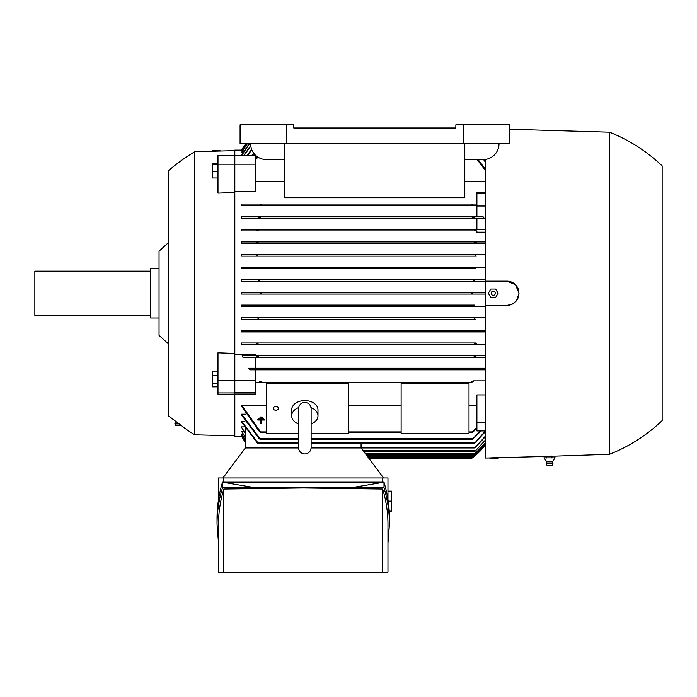 <?xml version="1.0" encoding="UTF-8"?>
<svg xmlns="http://www.w3.org/2000/svg" width="697" height="697" viewBox="0 0 697 697"><rect width="100%" height="100%" fill="white"/><g stroke="black" fill="none" stroke-linecap="round" stroke-linejoin="round"><path stroke-width="1.05" d="M311.132 409.4L311.132 447.648C310.757 451.482 308.658 453.59 304.824 453.965C300.982 453.59 298.882 451.482 298.508 447.648L298.508 409.392M298.508 423.976A13.156 9.305 0 0 1 291.668 415.821A13.156 9.305 0 0 1 298.595 407.623M311.132 423.131L311.132 441.942M311.045 407.623A13.156 9.305 0 0 1 317.98 415.821A13.156 9.305 0 0 1 311.132 423.976M291.668 415.821L291.668 409.862A13.156 9.305 0 0 1 304.824 400.566A13.156 9.305 0 0 1 317.98 409.862L317.98 415.821M311.132 433.307L348.5 433.307L348.5 383.446L266.402 383.446L266.402 433.307L298.508 433.307M273.241 408.381A2.631 1.864 0 0 1 275.873 406.517A2.631 1.864 0 0 1 278.504 408.381A2.631 1.864 0 0 1 275.873 410.237A2.631 1.864 0 0 1 273.241 408.381M241.946 436.383L234.828 436.383L234.828 392.916L217.987 392.916L217.987 394.18L234.828 394.153M245.405 441.881L241.667 435.895L242.504 435.756M245.405 440.33L241.667 434.275L243.079 433.996M245.405 437.664L241.667 431.495L243.68 431.06M245.405 433.813L241.667 427.47L241.667 426.869L244.29 426.869M241.667 421.31L258.631 443.754L257.376 442.961L241.667 422.086L241.667 421.31L244.926 421.31M241.667 414.184L260.626 439.546L259.232 438.753L241.667 415.168L241.667 414.184L245.571 414.184M259.667 431.913L241.667 406.429L241.667 405.192L266.402 405.192M348.5 405.192L401.123 405.192M469.011 405.192L476.905 405.192M485.33 430.938L476.905 430.938L476.905 394.92L485.33 394.92M472 382.444L255.877 382.444L472 382.444L471.642 381.686L473.594 381.233M234.828 392.803L255.877 392.803L255.877 393.997L234.828 393.997M476.905 422.304L485.33 422.304M481.122 430.938L472.157 439.546L480.39 430.938M260.626 439.546L298.508 439.546M311.132 439.546L472.157 439.546M241.667 405.192L261.114 432.698L266.402 432.698M469.011 432.698L471.669 432.698L476.905 427.139M348.5 432.698L401.123 432.698M471.669 432.698L473.594 431.243M261.14 432.698L259.197 431.243M476.905 428.176L473.124 431.913M311.132 443.754L474.152 443.754L485.33 431.016M258.631 443.754L298.508 443.754M485.33 431.731L474.152 443.754M383.568 477.959L361.133 447.962L474.727 447.962L485.33 436.2M485.33 436.758L474.727 447.962M218.518 499.592L218.518 477.959L387.968 477.959L387.968 499.592M382.662 482.167L382.662 477.959M217.037 524.161L217.037 518.559C217.046 506.397 218.867 494.269 222.491 482.167L383.995 482.167C387.619 494.269 389.44 506.397 389.449 518.559L389.449 524.161C389.44 511.999 387.619 499.862 383.995 487.769L354.869 487.116L251.617 487.116L222.491 487.769C218.867 499.862 217.046 511.999 217.037 524.161L218.518 543.129M387.968 543.129L389.449 524.161M223.824 489.033C220.296 500.707 218.527 512.417 218.518 524.161L218.518 572.159L382.662 572.159L382.662 489.033L303.239 487.961L223.824 489.033L223.824 572.159M382.662 572.159L387.968 572.159L387.968 524.161C387.959 512.417 386.19 500.707 382.662 489.033M354.869 487.116L383.995 482.167L383.995 487.769M222.491 487.769L222.491 482.167L251.617 487.116M389.222 511.11L391.461 511.11L391.461 491.115L387.968 491.115M391.461 501.117L388.194 501.117M223.824 477.959L223.824 482.167M298.516 447.962L245.353 447.962L222.918 477.959M361.133 447.962L311.123 447.962M472.113 458.034L472.653 457.633M368.922 458.382L471.642 458.382A68.411 68.411 0 0 0 485.33 445.13L472.705 457.589L368.338 457.589M485.33 444.669L473.638 456.387L485.33 444.529M367.432 456.387L473.638 456.387M485.33 443.144L474.422 454.278L485.33 442.874M365.855 454.278L474.422 454.278M485.33 440.53L475.206 451.125L485.33 440.121M363.494 451.125L475.206 451.125M361.081 447.962L361.081 443.754M245.405 447.962L245.405 428.681M241.667 427.47L245.405 433.246M241.667 431.495L245.405 437.246M241.667 434.275L245.405 440.06M241.667 435.895L245.405 441.741M241.667 436.383L245.405 442.351A68.411 68.411 0 0 1 241.667 436.383M255.877 392.803L255.877 369.811L485.33 369.811L472.601 369.811L472.157 369.027L472.601 369.811L249.709 369.811L248.681 368.234L485.33 368.234M234.828 380.475L255.877 380.475M234.828 354.329L255.877 354.329L255.877 355.601L242.181 355.601L242.861 357.186L474.674 357.186L474.152 356.394L474.674 357.186L255.877 357.186L255.877 368.234L248.681 368.234M258.631 356.394L258.117 357.186L258.36 356.028M256.81 356.089L258.709 356.698M242.181 355.601L485.33 355.601M474.073 356.698L475.981 356.089M260.582 368.957L260.216 369.811M258.692 368.661L260.748 369.393M472.035 369.393L474.091 368.661M473.124 380.867L485.33 380.867M259.197 381.233L261.14 381.686L260.791 382.444M255.877 368.234L473.551 368.234M485.33 357.186L258.117 357.186M255.877 355.601L475.406 355.601M485.33 232.153L476.905 232.153L476.905 230.881L241.667 230.881L241.667 229.304L485.33 229.304M476.905 229.304L476.905 218.248L241.667 218.248L241.667 216.671L483.073 216.671L484.101 218.248L241.667 218.248M241.667 205.624L476.905 205.624L241.667 205.624L241.667 204.038L476.905 204.038L260.791 204.038L261.114 204.831M476.905 216.671L476.905 192.494L485.33 192.494M485.33 181.29L464.803 181.29M284.82 181.29L255.877 181.29M241.946 150.099L234.828 150.099L234.828 164.196L255.877 164.178L255.877 191.562L234.828 191.562M234.828 353.431L217.987 352.804L217.987 380.414L234.828 380.414L234.828 164.196L217.987 164.196L217.987 193.121L234.828 192.459M241.667 344.553L257.454 344.553L258.064 343.76L257.454 344.553L475.328 344.553L241.667 344.553L241.667 342.976L475.746 342.985M241.667 330.343L256.47 330.343L257.585 331.136L256.897 331.92L475.894 331.92L241.667 331.92L241.667 330.343L485.33 330.343L476.321 330.343L475.206 331.136L475.894 331.92L475.206 331.136M475.215 319.296L241.667 319.296L241.667 317.71L485.33 317.71L475.511 317.71L474.422 318.503L475.215 319.296L257.568 319.296L258.36 318.503L257.568 319.296M241.667 305.086L258.09 305.086L259.145 305.87L258.238 306.663L485.33 306.663L241.667 306.663L241.667 305.086L474.648 305.086M241.667 292.452L260.086 292.452L261.14 293.245L260.086 294.029L485.33 294.029L241.667 294.029L241.667 292.452L485.33 292.452L472.705 292.452L471.651 293.306M258.195 281.396L485.33 281.405L241.667 281.405L241.667 279.819L485.33 279.819L474.544 279.819L473.638 280.612L474.544 279.819L258.238 279.819L259.145 280.612L258.09 281.405L241.667 281.405M475.511 268.772L241.667 268.772L241.667 267.195L485.33 267.195L475.215 267.195L474.422 267.979L475.511 268.772L257.271 268.772L258.36 267.979L257.568 267.195L475.215 267.195M476.321 256.139L241.667 256.139L241.667 254.562L485.33 254.562L475.894 254.562L475.206 255.355L476.321 256.139L241.667 256.139M241.667 243.514L485.33 243.514L241.667 243.514L241.667 241.929L485.33 241.929L475.328 241.929L474.727 242.722M260.086 292.452L472.705 292.452M472.705 294.029L471.642 293.245M284.82 143.782L284.82 197.73L464.803 197.73L464.803 143.782M463.226 143.782L509.533 143.782L509.533 124.841L463.226 124.841L463.226 143.782L240.09 143.782L240.09 124.841L286.397 124.841L286.397 143.782M499.008 143.782A15.787 15.787 0 0 1 483.221 159.569L464.803 159.569M284.82 159.569L266.402 159.569A15.787 15.787 0 0 1 250.615 143.782M463.226 124.841L455.855 124.841L455.855 127.995L293.768 127.995L293.768 124.841L286.397 124.841M241.667 241.929L257.454 241.929L258.064 242.722L257.454 241.929L475.328 241.929M258.108 242.478L256.252 242.965M476.539 242.965L474.674 242.478M241.667 254.562L256.897 254.562L257.585 255.355L256.47 256.139M256.897 254.562L475.894 254.562M241.136 267.195L258.082 267.195M258.064 268.772L241.127 268.772M241.667 279.819L258.238 279.819M474.692 281.405L473.638 280.603M260.086 294.029L241.667 294.029M258.352 306.654L241.667 306.663M474.544 306.663L473.638 305.87L474.692 305.086L258.195 305.086M241.127 317.71L258.064 317.71M258.082 319.296L241.136 319.296M475.511 317.71L257.271 317.71L258.36 318.503M256.897 331.92L241.667 331.92M256.47 330.343L476.321 330.343M241.667 342.976L475.912 342.976M256.252 343.516L258.108 344.013M475.328 344.553L474.727 343.76L475.328 344.553L485.33 344.553M474.674 344.013L476.539 343.516M255.877 164.178L255.877 155.553L234.828 155.544M243.68 155.422L241.667 154.995L249.169 143.782M243.079 152.495L241.667 152.207L247.121 143.782M242.504 150.735L241.667 150.587L245.989 143.782M241.667 150.099L241.667 150.099A68.411 68.411 0 0 1 245.649 143.782L241.667 150.099M254.074 153.645L252.392 155.544M251.669 155.544L253.717 153.183M251.844 149.881L247.409 155.544M246.904 155.544L251.652 149.402M246.085 143.782L241.667 150.735M247.322 143.782L241.667 152.495M249.5 143.782L241.667 155.422M243.602 155.544L250.72 145.621M250.789 146.091L243.95 155.544M258.012 157.156L255.877 159.343M255.877 158.306L257.393 156.747M241.667 204.038L260.791 204.038M471.677 204.84L472 204.038M473.594 205.258L471.642 204.796M261.14 204.796L259.197 205.258M241.667 216.671L472.575 216.671M472.2 217.525L472.601 216.671M260.181 216.671L260.626 217.464L260.181 216.671M474.091 217.83L472.035 217.098M260.748 217.098L258.692 217.83M476.905 218.248L484.101 218.248M241.667 229.304L258.117 229.304L258.631 230.088M476.905 230.881L241.667 230.881M258.709 229.783L256.81 230.402M475.981 230.402L474.073 229.783M474.43 230.454L474.674 229.304L258.117 229.304M485.33 331.92L475.894 331.92M476.905 206.016L485.33 206.016M476.905 193.688L485.33 193.688M485.33 170.312L477.123 159.569M478.072 159.569L485.33 169.179M485.33 162.07L483.57 159.569M484.197 159.543L485.33 161.164M455.855 127.995L293.768 127.995M234.828 155.448L217.987 155.448L217.987 164.196M472.583 292.461L472.026 292.635M258.238 306.663L259.145 305.87M474.5 305.103L473.986 305.312M258.291 281.388L258.796 281.17M516.573 300.529L519.004 293.245L518.089 297.872L516.956 299.989L513.672 303.282L511.554 304.415L506.937 305.347L485.33 305.347L485.33 458.042L544.113 456.491M485.33 305.347L485.33 281.135L506.902 281.135A12.102 12.102 0 0 1 518.786 290.919L516.573 285.953M485.33 159.43L485.33 281.135M508.601 281.257L506.937 281.135M555.021 456.126L609.526 454.278A162.61 162.61 0 0 0 662.15 420.596L662.15 165.886A162.61 162.61 0 0 0 609.526 132.203L509.533 129.241M554.629 458.243L555.021 456.056L544.113 456.448L544.113 457.964L546.779 461.832L552.346 461.832M546.622 457.842L543.965 457.842M552.268 457.842L546.117 457.842M555.221 457.842L551.728 457.842M554.812 458.112L552.355 461.832L552.991 463.278L546.143 463.278L546.779 461.832M552.913 463.906L546.213 463.906L546.143 463.278M552.991 463.278L551.937 465.648L547.197 465.648L546.213 463.906M551.919 457.964L551.919 455.96M546.465 457.964L546.465 456.169M609.526 132.203L609.526 454.278M506.902 281.135L515.466 284.681L519.004 293.245M518.786 295.563A12.102 12.102 0 0 1 506.902 305.347M490.793 297.453L488.362 293.245L490.793 289.028L495.654 289.028L498.085 293.245L495.654 297.453L490.793 297.453M491.176 293.245A2.047 2.047 0 0 0 493.223 295.284A2.047 2.047 0 0 0 495.262 293.245A2.047 2.047 0 0 0 493.223 291.198A2.047 2.047 0 0 0 491.176 293.245M488.362 457.938L495.262 458.487L498.085 458.095L498.085 457.607M494.879 457.964L498.852 457.964M490.793 457.859L495.654 457.694M487.586 457.964L491.559 457.964M469.011 433.307L469.011 383.446L401.123 383.446L401.123 433.307L469.011 433.307M173.466 419.699L168.84 416.135A189.453 189.453 0 0 1 168.517 415.865L168.517 170.626A189.453 189.453 0 0 1 194.829 151.676L194.829 434.806A189.453 189.453 0 0 1 187.781 430.38L184.147 427.723M168.84 416.135L187.781 430.38M176.271 421.842L175.522 421.842A6.317 6.317 0 0 0 175.304 421.11L175.139 420.979M178.179 423.279L174.886 423.279A3.424 3.424 0 0 1 175.522 421.842M179.024 423.915L174.947 423.915L174.886 423.279M181.124 425.484L175.94 425.649L174.947 423.915M168.517 343.935A1051.468 1051.468 0 0 1 159.047 335.344L159.047 251.147A1051.468 1051.468 0 0 1 168.517 242.547M159.047 268.511L150.63 268.511L150.63 317.98L159.047 317.98M150.63 271.142L34.85 271.142L34.85 315.349L150.63 315.349M217.673 375.631L217.673 371.1L212.411 371.1L212.411 386.835L217.673 386.835L217.673 375.631L212.411 375.631M217.673 383.498L212.411 383.498M217.673 164.344L217.673 163.656L212.411 163.656L212.411 177.97L217.673 177.97L217.673 164.344L212.411 164.344M217.673 171.506L212.411 171.506M217.987 380.414L217.987 392.916M234.828 380.414L234.828 392.916M221.228 150.988L216.933 150.273L212.637 150.648L212.637 151.214M263.388 418.244L263.388 418.801L258.892 418.801L258.892 418.244L263.388 418.244M257.777 419.472L264.512 419.472L264.512 420.038L261.419 420.038L261.419 423.689L260.861 423.689L260.861 420.038L257.777 420.038L257.777 419.472M262.264 417.006L262.264 417.564L260.016 417.564L260.016 417.006L262.264 417.006M260.181 438.753L298.508 438.753L260.181 438.753M311.132 438.753L472.601 438.753L311.132 438.753M260.791 431.913L266.402 431.913L260.791 431.913M348.5 431.913L401.123 431.913L348.5 431.913M469.011 431.913L472 431.913L469.011 431.913M258.117 442.961L298.508 442.961M311.132 442.961L474.674 442.961M361.081 447.178L475.328 447.178M366.84 455.594L474.544 455.594M365.263 453.486L475.215 453.486M362.902 450.332L475.894 450.332M311.132 408.703L311.132 408.703C310.688 404.8 308.588 402.692 304.824 402.387C303.979 402.064 299.161 402.988 298.508 408.703M194.829 434.806L234.828 435.86M194.829 151.676L234.828 150.63"/></g></svg>
